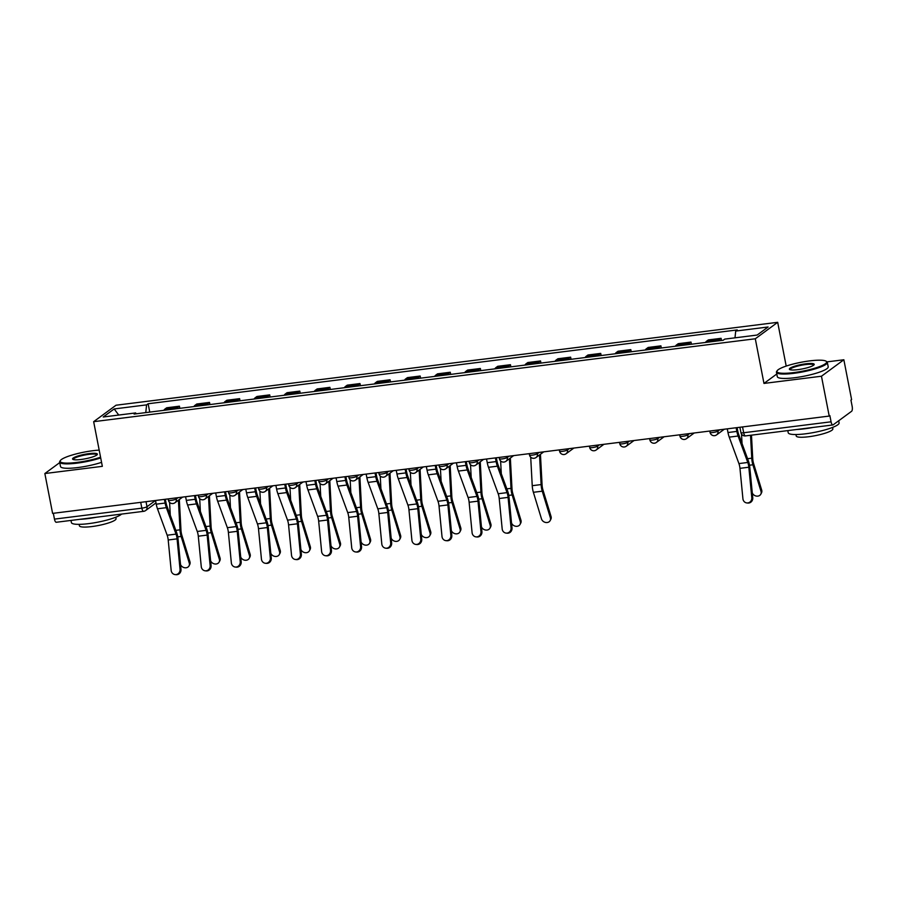 <?xml version="1.0" encoding="UTF-8"?>
<svg xmlns="http://www.w3.org/2000/svg" width="897" height="897" viewBox="0 0 897 897"><rect width="100%" height="100%" fill="white"/><g stroke="black" fill="none" stroke-linecap="round" stroke-linejoin="round"><path stroke-width="1.35" d="M786.198 366.088L777.688 322.315L116.038 405.22L93.658 421.68L755.296 338.774L763.975 383.423L821.461 376.224L829.209 416.073L52.598 513.387L44.85 473.538L102.336 466.339L93.658 421.68M821.461 376.224L843.853 359.764L827.045 361.872M843.853 359.764L851.601 399.613L850.939 400.096L852.15 406.307A4.149 1.446 82.9 0 1 851.623 411.263L833.156 424.842A4.149 1.446 82.9 0 1 832.887 424.954L745.508 435.908A4.149 1.446 -97.1 0 1 743.68 432.746L831.071 421.803A4.149 1.446 82.9 0 0 832.887 424.954M56.545 522.166A4.149 1.446 -97.1 0 1 56.276 522.267A4.149 1.446 -97.1 0 1 54.459 519.116L141.838 508.162A4.149 0.74 -11 0 0 147.007 506.727L155.473 500.492M53.327 513.297L54.459 519.116M59.74 462.594L44.85 473.538M831.071 421.803L829.86 415.591L829.209 416.073M718.284 340.86A9.542 3.319 -97.1 0 1 719.102 339.772L721.087 338.315L708.361 339.907L706.365 341.365A9.542 3.319 82.9 0 0 705.547 342.452M721.502 340.456L721.087 338.315M688.19 344.627A9.542 3.319 -97.1 0 1 689.008 343.54L690.993 342.082L678.267 343.674L676.271 345.143A9.542 3.319 82.9 0 0 675.452 346.231M691.419 344.224L690.993 342.082M658.095 348.406A9.542 3.319 -97.1 0 1 658.914 347.318L660.91 345.85L648.172 347.453L646.188 348.911A9.542 3.319 82.9 0 0 645.369 349.998M661.324 348.002L660.91 345.85M628.001 352.173A9.542 3.319 -97.1 0 1 628.819 351.086L630.815 349.628L618.078 351.22L616.093 352.678A9.542 3.319 82.9 0 0 615.275 353.766M631.23 351.77L630.815 349.628M597.907 355.941A9.542 3.319 -97.1 0 1 598.725 354.853L600.721 353.396L587.984 354.988L585.999 356.457A9.542 3.319 82.9 0 0 585.18 357.544M601.136 355.537L600.721 353.396M567.823 359.719A9.542 3.319 -97.1 0 1 568.642 358.632L570.627 357.163L557.9 358.755L555.905 360.224A9.542 3.319 82.9 0 0 555.086 361.312M571.041 359.316L570.627 357.163M537.729 363.487A9.542 3.319 -97.1 0 1 538.548 362.399L540.532 360.942L527.806 362.534L525.81 363.991A9.542 3.319 82.9 0 0 524.992 365.079M540.958 363.083L540.532 360.942M507.635 367.254A9.542 3.319 -97.1 0 1 508.453 366.167L510.449 364.709L497.712 366.301L495.727 367.77A9.542 3.319 82.9 0 0 494.909 368.858M510.864 366.851L510.449 364.709M477.54 371.033A9.542 3.319 -97.1 0 1 478.359 369.945L480.355 368.476L467.617 370.069L465.633 371.537A9.542 3.319 82.9 0 0 464.814 372.625M480.77 370.618L480.355 368.476M447.446 374.8A9.542 3.319 -97.1 0 1 448.265 373.713L450.26 372.244L437.523 373.847L435.538 375.305A9.542 3.319 82.9 0 0 434.72 376.392M450.675 374.397L450.26 372.244M417.363 378.568A9.542 3.319 -97.1 0 1 418.181 377.48L420.166 376.022L407.44 377.615L405.444 379.083A9.542 3.319 82.9 0 0 404.625 380.16M420.581 378.164L420.166 376.022M387.269 382.335A9.542 3.319 -97.1 0 1 388.087 381.259L390.072 379.79L377.345 381.382L375.35 382.851A9.542 3.319 82.9 0 0 374.531 383.938M390.487 381.931L390.072 379.79M357.174 386.114A9.542 3.319 -97.1 0 1 357.993 385.026L359.977 383.557L347.251 385.161L345.255 386.618A9.542 3.319 82.9 0 0 344.437 387.706M360.403 385.71L359.977 383.557M327.08 389.881A9.542 3.319 -97.1 0 1 327.898 388.793L329.894 387.336L317.157 388.928L315.172 390.386A9.542 3.319 82.9 0 0 314.354 391.473M330.309 389.477L329.894 387.336M296.985 393.648A9.542 3.319 -97.1 0 1 297.804 392.561L299.8 391.103L287.062 392.695L285.078 394.164A9.542 3.319 82.9 0 0 284.259 395.252M300.215 393.245L299.8 391.103M266.891 397.427A9.542 3.319 -97.1 0 1 267.71 396.339L269.705 394.871L256.979 396.474L254.983 397.932A9.542 3.319 82.9 0 0 254.165 399.019M270.12 397.023L269.705 394.871M236.808 401.194A9.542 3.319 -97.1 0 1 237.627 400.107L239.611 398.649L226.885 400.241L224.889 401.699A9.542 3.319 82.9 0 0 224.071 402.787M240.026 400.791L239.611 398.649M206.714 404.962A9.542 3.319 -97.1 0 1 207.532 403.874L209.517 402.417L196.791 404.009L194.795 405.478A9.542 3.319 82.9 0 0 193.976 406.565M209.943 404.558L209.517 402.417M176.619 408.74A9.542 3.319 -97.1 0 1 177.438 407.653L179.434 406.184L166.696 407.776L164.712 409.245A9.542 3.319 82.9 0 0 163.893 410.333M179.849 408.337L179.434 406.184M734.991 337.833L735.708 331.06L768.112 326.99L757.146 335.052L724.742 339.111L723.206 340.243L134.102 414.066L135.626 412.934L103.222 416.993L114.188 408.942L146.592 404.872L145.774 412.598M735.708 331.06L737.244 329.928L148.128 403.751L146.592 404.872M777.688 322.315L755.296 338.774M776.791 374.004L763.975 383.423M149.754 412.104L148.128 403.751M136.221 413.797L135.626 412.934M118.74 415.053L114.188 408.942M727.265 428.844L727.983 432.522A13.063 4.541 82.9 0 0 729.239 437.131L738.915 463.581A7.669 2.669 -97.1 0 1 739.958 468.335L742.918 498.754A4.765 4.463 -84.3 0 0 746.887 502.948A4.765 4.463 -84.3 0 0 751.798 497.644L752.751 497.745A4.765 4.463 95.7 0 1 747.84 503.038L746.887 502.948M737.087 427.611L737.704 430.795A10.372 3.599 82.9 0 0 738.702 434.451L748.378 460.901A10.372 3.599 -97.1 0 1 749.78 467.315L752.751 497.745M736.145 427.734L736.852 431.412A13.063 4.541 82.9 0 0 738.108 436.02L747.795 462.471A7.669 2.669 -97.1 0 1 748.827 467.225L751.798 497.644M761.699 490.132A4.765 4.003 27.8 0 1 761.486 492.902L760.802 494.202A4.765 4.003 -152.2 0 0 761.015 491.421L761.699 490.132L753.581 463.491A7.669 2.669 82.9 0 1 752.74 458.602L751.473 435.157M752.269 492.902A4.765 4.003 -152.2 0 0 756.463 496.097A4.765 4.003 -152.2 0 0 760.802 494.202M750.531 435.269L751.753 458.176A10.372 3.599 82.9 0 0 752.897 464.792L761.015 491.421M741.527 434.081L742.043 443.567M809.744 360.886A25.295 4.519 -11 0 0 777.206 370.674A25.295 4.519 -11 0 0 793.823 372.591A25.295 4.519 -11 0 0 818.367 367.041A25.295 4.519 -11 0 0 826.047 361.188A25.295 4.519 -11 0 0 809.744 360.886M826.047 361.188L826.754 361.648A25.912 4.631 169 0 1 827.337 362.388A25.912 4.631 169 0 1 793.744 373.331A25.912 4.631 169 0 1 776.454 372.277A25.912 4.631 169 0 1 776.724 371.369L777.206 370.674M805.764 363.812A12.648 2.254 169 0 1 814.072 364.765A12.648 2.254 169 0 1 797.803 369.665A12.648 2.254 169 0 1 789.652 369.508A12.648 2.254 169 0 1 793.486 366.581A12.648 2.254 169 0 1 805.764 363.812M813.714 365.135A12.02 2.153 -11 0 0 813.702 365.045A12.02 2.153 -11 0 0 805.685 364.552A12.02 2.153 -11 0 0 790.1 369.631A12.02 2.153 -11 0 0 790.122 369.721M838.684 420.771L839.099 422.868A25.912 4.631 169 0 1 805.495 433.812A25.912 4.631 169 0 1 788.216 432.758L787.801 430.605M813.153 427.432A25.912 4.631 169 0 1 804.519 428.8A25.912 4.631 169 0 1 796.861 429.472M832.584 427.398L832.865 428.856A18.658 3.33 169 0 1 808.679 436.738A18.658 3.33 169 0 1 796.233 435.976L795.953 434.518M827.337 362.388L828.2 366.795A25.912 4.631 169 0 1 794.596 377.738A25.912 4.631 169 0 1 777.318 376.684L776.454 372.277M99.186 450.115A25.295 4.519 -11 0 0 92.929 450.709A25.295 4.519 -11 0 0 60.402 460.497A25.295 4.519 -11 0 0 77.007 462.415A25.295 4.519 -11 0 0 100.565 457.212M100.699 457.941A25.912 4.631 169 0 1 76.929 463.155A25.912 4.631 169 0 1 59.651 462.101A25.912 4.631 169 0 1 59.908 461.193L60.402 460.497M88.949 453.635A12.648 2.254 169 0 1 97.257 454.588A12.648 2.254 169 0 1 80.988 459.488A12.648 2.254 169 0 1 72.836 459.331A12.648 2.254 169 0 1 76.682 456.405A12.648 2.254 169 0 1 88.949 453.635M96.898 454.958A12.02 2.153 -11 0 0 96.887 454.869A12.02 2.153 -11 0 0 88.87 454.375A12.02 2.153 -11 0 0 73.285 459.455A12.02 2.153 -11 0 0 73.307 459.544M121.588 514.082A25.912 4.631 169 0 1 88.68 523.635A25.912 4.631 169 0 1 71.401 522.581L70.986 520.428M96.338 517.255A25.912 4.631 169 0 1 87.715 518.623A25.912 4.631 169 0 1 80.046 519.296M115.769 517.221L116.049 518.679A18.658 3.33 169 0 1 91.864 526.561A18.658 3.33 169 0 1 79.418 525.799L79.138 524.341M101.563 462.347A25.912 4.631 169 0 1 77.781 467.561A25.912 4.631 169 0 1 60.503 466.507L59.651 462.101M486.533 459.017L487.25 462.695A13.063 4.541 82.9 0 0 488.495 467.303L498.183 493.754A7.669 2.669 -97.1 0 1 499.214 498.497L502.185 528.927A4.765 4.463 -84.3 0 0 506.143 533.11A4.765 4.463 -84.3 0 0 511.055 527.817L512.008 527.907A4.765 4.463 95.7 0 1 507.097 533.21L506.143 533.11M496.355 457.784L496.972 460.957A10.372 3.599 82.9 0 0 497.958 464.612L507.646 491.063A10.372 3.599 -97.1 0 1 509.036 497.476L512.008 527.907M495.402 457.896L496.119 461.585A13.063 4.541 82.9 0 0 497.375 466.182L507.052 492.632A7.669 2.669 -97.1 0 1 508.083 497.387L511.055 527.817M456.438 462.785L457.156 466.462A13.063 4.541 82.9 0 0 458.412 471.071L468.088 497.521A7.669 2.669 -97.1 0 1 469.12 502.264L472.091 532.695A4.765 4.463 -84.3 0 0 476.06 536.888A4.765 4.463 -84.3 0 0 480.96 531.585L481.913 531.674A4.765 4.463 95.7 0 1 477.013 536.978L476.06 536.888M466.261 461.551L466.877 464.724A10.372 3.599 82.9 0 0 467.875 468.38L477.552 494.83A10.372 3.599 -97.1 0 1 478.953 501.255L481.913 531.674M465.308 461.675L466.025 465.352A13.063 4.541 82.9 0 0 467.281 469.961L476.957 496.411A7.669 2.669 -97.1 0 1 478 501.154L480.96 531.585M426.344 466.552L427.062 470.241A13.063 4.541 82.9 0 0 428.318 474.838L437.994 501.288A7.669 2.669 -97.1 0 1 439.025 506.043L441.997 536.462A4.765 4.463 -84.3 0 0 445.966 540.656A4.765 4.463 -84.3 0 0 450.866 535.352L451.819 535.453A4.765 4.463 95.7 0 1 446.919 540.745L445.966 540.656M436.166 465.319L436.783 468.503A10.372 3.599 82.9 0 0 437.781 472.158L447.457 498.609A10.372 3.599 -97.1 0 1 448.859 505.022L451.819 535.453M435.213 465.442L435.931 469.12A13.063 4.541 82.9 0 0 437.187 473.728L446.874 500.178A7.669 2.669 -97.1 0 1 447.906 504.933L450.866 535.352M396.25 470.32L396.967 474.008A13.063 4.541 82.9 0 0 398.223 478.606L407.9 505.067A7.669 2.669 -97.1 0 1 408.942 509.81L411.902 540.241A4.765 4.463 -84.3 0 0 415.872 544.423A4.765 4.463 -84.3 0 0 420.783 539.119L421.736 539.22A4.765 4.463 95.7 0 1 416.825 544.524L415.872 544.423M406.072 469.097L406.689 472.271A10.372 3.599 82.9 0 0 407.687 475.926L417.363 502.376A10.372 3.599 -97.1 0 1 418.764 508.79L421.736 539.22M405.13 469.209L405.848 472.898A13.063 4.541 82.9 0 0 407.092 477.496L416.78 503.946A7.669 2.669 -97.1 0 1 417.811 508.7L420.783 539.119M366.155 474.098L366.873 477.776A13.063 4.541 82.9 0 0 368.129 482.384L377.816 508.834A7.669 2.669 -97.1 0 1 378.848 513.577L381.808 544.008A4.765 4.463 -84.3 0 0 385.777 548.202A4.765 4.463 -84.3 0 0 390.688 542.898L391.641 542.988A4.765 4.463 95.7 0 1 386.73 548.291L385.777 548.202M375.978 472.865L376.594 476.038A10.372 3.599 82.9 0 0 377.592 479.693L387.28 506.143A10.372 3.599 -97.1 0 1 388.67 512.568L391.641 542.988M375.036 472.988L375.753 476.666A13.063 4.541 82.9 0 0 377.009 481.274L386.685 507.724A7.669 2.669 -97.1 0 1 387.717 512.467L390.688 542.898M336.072 477.866L336.79 481.543A13.063 4.541 82.9 0 0 338.034 486.152L347.722 512.602A7.669 2.669 -97.1 0 1 348.754 517.356L351.725 547.775A4.765 4.463 -84.3 0 0 355.683 551.969A4.765 4.463 -84.3 0 0 360.594 546.665L361.547 546.766A4.765 4.463 95.7 0 1 356.636 552.059L355.683 551.969M345.883 476.632L346.511 479.817A10.372 3.599 82.9 0 0 347.498 483.472L357.185 509.922A10.372 3.599 -97.1 0 1 358.576 516.336L361.547 546.766M344.941 476.756L345.659 480.433A13.063 4.541 82.9 0 0 346.915 485.042L356.591 511.492A7.669 2.669 -97.1 0 1 357.623 516.235L360.594 546.665M305.978 481.633L306.696 485.322A13.063 4.541 82.9 0 0 307.951 489.919L317.628 516.369A7.669 2.669 -97.1 0 1 318.659 521.123L321.631 551.554A4.765 4.463 -84.3 0 0 325.589 555.736A4.765 4.463 -84.3 0 0 330.5 550.433L331.453 550.534A4.765 4.463 95.7 0 1 326.542 555.837L325.589 555.736M315.8 480.411L316.417 483.584A10.372 3.599 82.9 0 0 317.415 487.239L327.091 513.689A10.372 3.599 -97.1 0 1 328.493 520.103L331.453 550.534M314.847 480.523L315.565 484.212A13.063 4.541 82.9 0 0 316.82 488.809L326.497 515.259A7.669 2.669 -97.1 0 1 327.54 520.013L330.5 550.433M275.884 485.412L276.601 489.089A13.063 4.541 82.9 0 0 277.857 493.698L287.533 520.148A7.669 2.669 -97.1 0 1 288.565 524.891L291.536 555.321A4.765 4.463 -84.3 0 0 295.505 559.504A4.765 4.463 -84.3 0 0 300.405 554.211L301.358 554.301A4.765 4.463 95.7 0 1 296.459 559.605L295.505 559.504M285.706 484.178L286.322 487.351A10.372 3.599 82.9 0 0 287.32 491.007L296.997 517.457A10.372 3.599 -97.1 0 1 298.398 523.882L301.358 554.301M284.753 484.302L285.47 487.979A13.063 4.541 82.9 0 0 286.726 492.588L296.414 519.038A7.669 2.669 -97.1 0 1 297.445 523.781L300.405 554.211M245.789 489.179L246.507 492.857A13.063 4.541 82.9 0 0 247.763 497.465L257.439 523.915A7.669 2.669 -97.1 0 1 258.482 528.669L261.442 559.089A4.765 4.463 -84.3 0 0 265.411 563.282A4.765 4.463 -84.3 0 0 270.322 557.979L271.275 558.069A4.765 4.463 95.7 0 1 266.364 563.372L265.411 563.282M255.611 487.946L256.228 491.13A10.372 3.599 82.9 0 0 257.226 494.774L266.902 521.235A10.372 3.599 -97.1 0 1 268.304 527.649L271.275 558.069M254.67 488.069L255.376 491.747A13.063 4.541 82.9 0 0 256.632 496.355L266.319 522.805A7.669 2.669 -97.1 0 1 267.351 527.548L270.322 557.979M551.061 516.526A4.765 4.003 27.8 0 1 550.836 519.296L550.153 520.596A4.765 4.003 -152.2 0 0 550.377 517.816L551.061 516.526L542.932 489.885A7.669 2.669 82.9 0 1 542.091 484.997L540.442 454.274M530.71 457.19L532.235 485.692A10.372 3.599 82.9 0 0 533.379 492.296L541.496 518.937A4.765 4.003 -152.2 0 0 545.623 522.458A4.765 4.003 -152.2 0 0 550.153 520.596M539.523 454.947L541.115 484.571A10.372 3.599 82.9 0 0 542.248 491.186L550.377 517.816M520.966 520.294A4.765 4.003 27.8 0 1 520.742 523.074L520.069 524.364A4.765 4.003 -152.2 0 0 520.282 521.594L520.966 520.294L512.837 493.664A7.669 2.669 82.9 0 1 511.996 488.764L510.348 458.042M511.537 523.063A4.765 4.003 -152.2 0 0 515.73 526.27A4.765 4.003 -152.2 0 0 520.069 524.364M509.429 458.715L511.021 488.349A10.372 3.599 82.9 0 0 512.153 494.953L520.282 521.594M500.616 460.957L501.3 473.739M490.872 524.061A4.765 4.003 27.8 0 1 490.659 526.842L489.975 528.142A4.765 4.003 -152.2 0 0 490.188 525.362L490.872 524.061L482.743 497.431A7.669 2.669 82.9 0 1 481.902 492.543L480.254 461.82M481.442 526.831A4.765 4.003 -152.2 0 0 485.636 530.037A4.765 4.003 -152.2 0 0 489.975 528.142M479.334 462.493L480.927 492.117A10.372 3.599 82.9 0 0 482.059 498.732L490.188 525.362M470.521 464.724L471.205 477.507M460.778 527.84A4.765 4.003 27.8 0 1 460.565 530.609L459.881 531.91A4.765 4.003 -152.2 0 0 460.094 529.129L460.778 527.84L452.66 501.199A7.669 2.669 82.9 0 1 451.819 496.31L450.159 465.588M451.348 530.609A4.765 4.003 -152.2 0 0 455.541 533.805A4.765 4.003 -152.2 0 0 459.881 531.91M449.24 466.261L450.832 495.884A10.372 3.599 82.9 0 0 451.976 502.499L460.094 529.129M440.427 468.503L441.122 481.274M430.683 531.607A4.765 4.003 27.8 0 1 430.47 534.388L429.786 535.677A4.765 4.003 -152.2 0 0 429.999 532.908L430.683 531.607L422.565 504.966A7.669 2.669 82.9 0 1 421.725 500.078L420.065 469.355M421.254 534.377A4.765 4.003 -152.2 0 0 425.447 537.583A4.765 4.003 -152.2 0 0 429.786 535.677M419.146 470.028L420.749 499.663A10.372 3.599 82.9 0 0 421.882 506.267L429.999 532.908M410.344 472.271L411.028 485.053M400.589 535.374A4.765 4.003 27.8 0 1 400.376 538.155L399.692 539.456A4.765 4.003 -152.2 0 0 399.916 536.675L400.589 535.374L392.471 508.745A7.669 2.669 82.9 0 1 391.63 503.856L389.982 473.123M391.17 538.144A4.765 4.003 -152.2 0 0 395.364 541.351A4.765 4.003 -152.2 0 0 399.692 539.456M389.063 473.807L390.655 503.43A10.372 3.599 82.9 0 0 391.787 510.034L399.916 536.675M380.25 476.038L380.933 488.82M370.506 539.153A4.765 4.003 27.8 0 1 370.282 541.923L369.598 543.223A4.765 4.003 -152.2 0 0 369.822 540.442L370.506 539.153L362.377 512.512A7.669 2.669 82.9 0 1 361.536 507.624L359.888 476.901M361.076 541.923A4.765 4.003 -152.2 0 0 365.27 545.118A4.765 4.003 -152.2 0 0 369.598 543.223M358.968 477.574L360.56 507.197A10.372 3.599 82.9 0 0 361.693 513.813L369.822 540.442M350.155 479.805L350.839 492.588M340.412 542.92A4.765 4.003 27.8 0 1 340.198 545.701L339.515 546.991A4.765 4.003 -152.2 0 0 339.728 544.221L340.412 542.92L332.282 516.28A7.669 2.669 82.9 0 1 331.442 511.391L329.793 480.669M330.982 545.69A4.765 4.003 -152.2 0 0 335.175 548.897A4.765 4.003 -152.2 0 0 339.515 546.991M328.874 481.341L330.466 510.976A10.372 3.599 82.9 0 0 331.598 517.58L339.728 544.221M320.061 483.584L320.745 496.366M310.317 546.688A4.765 4.003 27.8 0 1 310.104 549.469L309.42 550.758A4.765 4.003 -152.2 0 0 309.633 547.989L310.317 546.688L302.188 520.058A7.669 2.669 82.9 0 1 301.358 515.17L299.699 484.436M300.887 549.457A4.765 4.003 -152.2 0 0 305.081 552.664A4.765 4.003 -152.2 0 0 309.42 550.758M298.779 485.12L300.372 514.743A10.372 3.599 82.9 0 0 301.515 521.348L309.633 547.989M289.966 487.351L290.662 500.134M280.223 550.455A4.765 4.003 27.8 0 1 280.01 553.236L279.326 554.537A4.765 4.003 -152.2 0 0 279.539 551.756L280.223 550.455L272.105 523.826A7.669 2.669 82.9 0 1 271.264 518.937L269.605 488.215M270.793 553.236A4.765 4.003 -152.2 0 0 274.987 556.432A4.765 4.003 -152.2 0 0 279.326 554.537M268.685 488.887L270.289 518.511A10.372 3.599 82.9 0 0 271.421 525.126L279.539 551.756M259.872 491.119L260.567 503.901M215.695 492.946L216.412 496.635A13.063 4.541 82.9 0 0 217.668 501.232L227.356 527.683A7.669 2.669 -97.1 0 1 228.387 532.437L231.348 562.856A4.765 4.463 -84.3 0 0 235.317 567.05A4.765 4.463 -84.3 0 0 240.228 561.746L241.181 561.847A4.765 4.463 95.7 0 1 236.27 567.151L235.317 567.05M225.517 491.724L226.134 494.897A10.372 3.599 82.9 0 0 227.132 498.553L236.819 525.003A10.372 3.599 -97.1 0 1 238.21 531.416L241.181 561.847M224.575 491.836L225.293 495.525A13.063 4.541 82.9 0 0 226.537 500.122L236.225 526.573A7.669 2.669 -97.1 0 1 237.257 531.327L240.228 561.746M250.128 554.234A4.765 4.003 27.8 0 1 249.915 557.003L249.231 558.304A4.765 4.003 -152.2 0 0 249.456 555.523L250.128 554.234L242.011 527.593A7.669 2.669 82.9 0 1 241.17 522.704L239.521 491.982M240.71 557.003A4.765 4.003 -152.2 0 0 244.892 560.21A4.765 4.003 -152.2 0 0 249.231 558.304M238.602 492.655L240.194 522.289A10.372 3.599 82.9 0 0 241.327 528.894L249.456 555.523M229.789 494.897L230.473 507.668M185.612 496.725L186.318 500.403A13.063 4.541 82.9 0 0 187.574 505.011L197.262 531.461A7.669 2.669 -97.1 0 1 198.293 536.204L201.264 566.635A4.765 4.463 -84.3 0 0 205.222 570.817A4.765 4.463 -84.3 0 0 210.133 565.525L211.087 565.615A4.765 4.463 95.7 0 1 206.175 570.918L205.222 570.817M195.423 495.492L196.051 498.665A10.372 3.599 82.9 0 0 197.037 502.32L206.725 528.77A10.372 3.599 -97.1 0 1 208.115 535.184L211.087 565.615M194.481 495.604L195.198 499.293A13.063 4.541 82.9 0 0 196.454 503.89L206.131 530.351A7.669 2.669 -97.1 0 1 207.162 535.094L210.133 565.525M220.045 558.001A4.765 4.003 27.8 0 1 219.821 560.782L219.137 562.071A4.765 4.003 -152.2 0 0 219.361 559.302L220.045 558.001L211.916 531.372A7.669 2.669 82.9 0 1 211.075 526.472L209.427 495.749M210.616 560.771A4.765 4.003 -152.2 0 0 214.809 563.978A4.765 4.003 -152.2 0 0 219.137 562.071M208.508 496.433L210.1 526.057A10.372 3.599 82.9 0 0 211.232 532.661L219.361 559.302M199.695 498.665L200.379 511.447M155.517 500.492L156.235 504.17A13.063 4.541 82.9 0 0 157.48 508.778L167.167 535.229A7.669 2.669 -97.1 0 1 168.199 539.983L171.17 570.402A4.765 4.463 -84.3 0 0 175.128 574.596A4.765 4.463 -84.3 0 0 180.039 569.292L180.992 569.382A4.765 4.463 95.7 0 1 176.081 574.685L175.128 574.596M165.34 499.259L165.956 502.443A10.372 3.599 82.9 0 0 166.943 506.087L176.631 532.538A10.372 3.599 -97.1 0 1 178.032 538.962L180.992 569.382M164.386 499.382L165.104 503.06A13.063 4.541 82.9 0 0 166.36 507.668L176.036 534.119A7.669 2.669 -97.1 0 1 177.079 538.862L180.039 569.292M189.951 561.769A4.765 4.003 27.8 0 1 189.727 564.549L189.054 565.85A4.765 4.003 -152.2 0 0 189.267 563.069L189.951 561.769L181.822 535.139A7.669 2.669 82.9 0 1 180.981 530.25L179.333 499.528M180.521 564.538A4.765 4.003 -152.2 0 0 184.715 567.745A4.765 4.003 -152.2 0 0 189.054 565.85M178.413 500.201L180.005 529.824A10.372 3.599 82.9 0 0 181.138 536.44L189.267 563.069M169.6 502.432L170.284 515.214M168.131 498.911L168.389 500.223A4.149 0.74 -11 0 0 171.148 500.391A4.149 0.74 -11 0 0 176.317 498.945L178.055 497.667M176.115 497.913L176.317 498.945A4.149 3.812 53.7 0 1 174.915 502.769L182.64 497.095M198.226 495.144L198.484 496.456A4.149 0.74 -11 0 0 201.242 496.624A4.149 0.74 -11 0 0 206.411 495.178L208.149 493.899M206.209 494.135L206.411 495.178A4.149 3.812 53.7 0 1 205.009 499.001L212.735 493.316M228.32 491.365L228.567 492.677A4.149 0.74 -11 0 0 231.336 492.845A4.149 0.74 -11 0 0 236.505 491.41L238.243 490.121M236.303 490.367L236.505 491.41A4.149 3.812 53.7 0 1 235.104 495.234L242.829 489.549M258.414 487.598L258.661 488.91A4.149 0.74 -11 0 0 261.431 489.078A4.149 0.74 -11 0 0 266.588 487.632L268.338 486.353M266.387 486.6L266.588 487.632A4.149 3.812 53.7 0 1 265.187 491.455L272.912 485.782M288.498 483.831L288.756 485.142A4.149 0.74 -11 0 0 291.525 485.311A4.149 0.74 -11 0 0 296.683 483.864L298.432 482.586M296.481 482.821L296.683 483.864A4.149 3.812 53.7 0 1 295.281 487.688L303.007 482.014M318.592 480.052L318.85 481.364A4.149 0.74 -11 0 0 321.608 481.532A4.149 0.74 -11 0 0 326.777 480.097L328.515 478.807M326.575 479.054L326.777 480.097A4.149 3.812 53.7 0 1 325.376 483.92L333.101 478.236M348.686 476.285L348.944 477.596A4.149 0.74 -11 0 0 351.702 477.765A4.149 0.74 -11 0 0 356.871 476.318L358.609 475.04M356.67 475.287L356.871 476.318A4.149 3.812 53.7 0 1 355.47 480.142L363.195 474.468M378.781 472.517L379.039 473.829A4.149 0.74 -11 0 0 381.797 473.997A4.149 0.74 -11 0 0 386.966 472.551L388.704 471.273M386.764 471.519L386.966 472.551A4.149 3.812 53.7 0 1 385.564 476.374L393.29 470.701M408.875 468.739L409.122 470.05A4.149 0.74 -11 0 0 411.891 470.219A4.149 0.74 -11 0 0 417.049 468.783L418.798 467.505M416.847 467.741L417.049 468.783A4.149 3.812 53.7 0 1 415.647 472.607L423.373 466.922M438.958 464.971L439.216 466.283A4.149 0.74 -11 0 0 441.986 466.451A4.149 0.74 -11 0 0 447.143 465.005L448.892 463.727M446.941 463.973L447.143 465.005A4.149 3.812 53.7 0 1 445.742 468.839L453.467 463.155M469.053 461.204L469.31 462.516A4.149 0.74 -11 0 0 472.08 462.684A4.149 0.74 -11 0 0 477.238 461.237L478.976 459.959M477.036 460.206L477.238 461.237A4.149 3.812 53.7 0 1 475.836 465.061L483.561 459.387M499.147 457.436L499.405 458.737A4.149 0.74 -11 0 0 502.163 458.916A4.149 0.74 -11 0 0 507.332 457.47L509.07 456.192M507.13 456.427L507.332 457.47A4.149 3.812 53.7 0 1 505.93 461.293L513.656 455.609M529.241 453.658L529.499 454.97A4.149 0.74 -11 0 0 532.257 455.138A4.149 0.74 -11 0 0 537.426 453.703L539.164 452.413M537.225 452.66L537.426 453.703A4.149 3.812 53.7 0 1 536.025 457.526L543.75 451.841M559.336 449.89L559.582 451.202A4.149 0.74 -11 0 0 562.352 451.37A4.149 0.74 -11 0 0 567.509 449.924L569.259 448.646M567.319 448.892L567.509 449.924A4.149 3.812 53.7 0 1 566.108 453.747L573.845 448.074M589.419 446.123L589.677 447.435A4.149 0.74 -11 0 0 592.446 447.603A4.149 0.74 -11 0 0 597.604 446.157L599.353 444.878M597.402 445.114L597.604 446.157A4.149 3.812 53.7 0 1 596.202 449.98L603.928 444.295M619.513 442.344L619.771 443.656A4.149 0.74 -11 0 0 622.54 443.824A4.149 0.74 -11 0 0 627.698 442.389L629.447 441.1M627.496 441.346L627.698 442.389A4.149 3.812 53.7 0 1 626.297 446.213L634.022 440.528M649.607 438.577L649.865 439.889A4.149 0.74 -11 0 0 652.624 440.057A4.149 0.74 -11 0 0 657.793 438.611L659.53 437.332M657.591 437.579L657.793 438.611A4.149 3.812 53.7 0 1 656.391 442.434L664.116 436.761M679.702 434.81L679.96 436.121A4.149 0.74 -11 0 0 682.718 436.29A4.149 0.74 -11 0 0 687.887 434.843L689.625 433.565M687.685 433.8L687.887 434.843A4.149 3.812 53.7 0 1 686.485 438.667L694.211 432.993M709.796 431.031L710.043 432.343A4.149 0.74 -11 0 0 712.812 432.511A4.149 0.74 -11 0 0 717.981 431.076L719.719 429.786M717.779 430.033L717.981 431.076A4.149 3.812 53.7 0 1 716.568 434.899L724.305 429.215M146.02 501.681L147.007 506.727A4.149 3.812 -126.3 0 1 143.924 511.212A4.149 1.446 -97.1 0 1 143.655 511.324A4.149 1.446 -97.1 0 1 141.838 508.162L140.706 502.342M194.795 405.478L207.532 403.874M224.889 401.699L237.627 400.107M254.983 397.932L267.71 396.339M285.078 394.164L297.804 392.561M315.172 390.386L327.898 388.793M345.255 386.618L357.993 385.026M375.35 382.851L388.087 381.259M405.444 379.083L418.181 377.48M435.538 375.305L448.265 373.713M465.633 371.537L478.359 369.945M495.727 367.77L508.453 366.167M525.81 363.991L538.548 362.399M555.905 360.224L568.642 358.632M585.999 356.457L598.725 354.853M616.093 352.678L628.819 351.086M646.188 348.911L658.914 347.318M676.271 345.143L689.008 343.54M706.365 341.365L719.102 339.772M164.712 409.245L177.438 407.653M739.89 427.264L740.922 432.578A4.149 0.74 -11 0 0 743.68 432.746L742.548 426.927M745.766 435.796A4.149 1.446 -97.1 0 1 745.508 435.908A4.149 4.149 0 0 1 740.922 432.578M736.852 431.412L727.983 432.522M747.795 462.471L738.915 463.581M738.108 436.02L729.239 437.131M748.827 467.225L739.958 468.335M749.5 465.218L752.897 464.792M747.582 458.703L751.753 458.176M496.119 461.585L487.25 462.695M507.052 492.632L498.183 493.754M497.375 466.182L488.495 467.303M508.083 497.387L499.214 498.497M466.025 465.352L457.156 466.462M476.957 496.411L468.088 497.521M467.281 469.961L458.412 471.071M478 501.154L469.12 502.264M435.931 469.12L427.062 470.241M446.874 500.178L437.994 501.288M437.187 473.728L428.318 474.838M447.906 504.933L439.025 506.043M405.848 472.898L396.967 474.008M416.78 503.946L407.9 505.067M407.092 477.496L398.223 478.606M417.811 508.7L408.942 509.81M375.753 476.666L366.873 477.776M386.685 507.724L377.816 508.834M377.009 481.274L368.129 482.384M387.717 512.467L378.848 513.577M345.659 480.433L336.79 481.543M356.591 511.492L347.722 512.602M346.915 485.042L338.034 486.152M357.623 516.235L348.754 517.356M315.565 484.212L306.696 485.322M326.497 515.259L317.628 516.369M316.82 488.809L307.951 489.919M327.54 520.013L318.659 521.123M285.47 487.979L276.601 489.089M296.414 519.038L287.533 520.148M286.726 492.588L277.857 493.698M297.445 523.781L288.565 524.891M255.376 491.747L246.507 492.857M266.319 522.805L257.439 523.915M256.632 496.355L247.763 497.465M267.351 527.548L258.482 528.669M533.379 492.296L542.248 491.186M532.235 485.692L541.115 484.571M508.756 495.379L512.153 494.953M506.839 488.865L511.021 488.349M478.673 499.147L482.059 498.732M476.744 492.644L480.927 492.117M448.578 502.925L451.976 502.499M446.661 496.411L450.832 495.884M418.484 506.693L421.882 506.267M416.567 500.178L420.749 499.663M388.39 510.46L391.787 510.034M386.472 503.957L390.655 503.43M358.295 514.239L361.693 513.813M356.378 507.724L360.56 507.197M328.212 518.006L331.598 517.58M326.284 511.492L330.466 510.976M298.118 521.774L301.515 521.348M296.201 515.27L300.372 514.743M268.024 525.552L271.421 525.126M266.106 519.038L270.289 518.511M225.293 495.525L216.412 496.635M236.225 526.573L227.356 527.683M226.537 500.122L217.668 501.232M237.257 531.327L228.387 532.437M237.929 529.32L241.327 528.894M236.012 522.805L240.194 522.289M195.198 499.293L186.318 500.403M206.131 530.351L197.262 531.461M196.454 503.89L187.574 505.011M207.162 535.094L198.293 536.204M207.835 533.087L211.232 532.661M205.918 526.584L210.1 526.057M165.104 503.06L156.235 504.17M176.036 534.119L167.167 535.229M166.36 507.668L157.48 508.778M177.079 538.862L168.199 539.983M177.741 536.866L181.138 536.44M175.823 530.351L180.005 529.824M710.043 432.343A4.149 4.149 0 0 0 716.568 434.899M679.96 436.121A4.149 4.149 0 0 0 686.485 438.667M649.865 439.889A4.149 4.149 0 0 0 656.391 442.434M619.771 443.656A4.149 4.149 0 0 0 626.297 446.213M589.677 447.435A4.149 4.149 0 0 0 596.202 449.98M559.582 451.202A4.149 4.149 0 0 0 566.108 453.747M529.499 454.97A4.149 4.149 0 0 0 536.025 457.526M499.405 458.737A4.149 4.149 0 0 0 505.93 461.293M469.31 462.516A4.149 4.149 0 0 0 475.836 465.061M439.216 466.283A4.149 4.149 0 0 0 445.742 468.839M409.122 470.05A4.149 4.149 0 0 0 415.647 472.607M379.039 473.829A4.149 4.149 0 0 0 385.564 476.374M348.944 477.596A4.149 4.149 0 0 0 355.47 480.142M318.85 481.364A4.149 4.149 0 0 0 325.376 483.92M288.756 485.142A4.149 4.149 0 0 0 295.281 487.688M258.661 488.91A4.149 4.149 0 0 0 265.187 491.455M228.567 492.677A4.149 4.149 0 0 0 235.104 495.234M198.484 496.456A4.149 4.149 0 0 0 205.009 499.001M168.389 500.223A4.149 4.149 0 0 0 174.915 502.769M155.988 502.914L145.606 510.55A4.149 4.149 0 0 1 143.655 511.324L56.276 522.267"/></g></svg>
